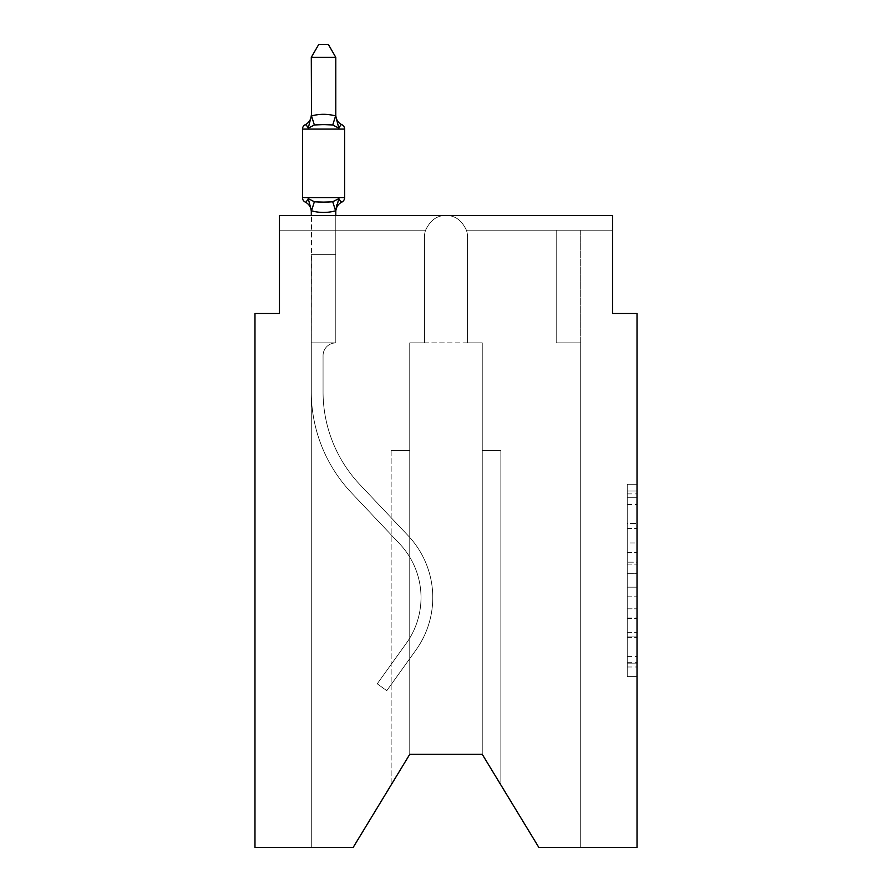 <?xml version="1.0" encoding="UTF-8"?>
<svg xmlns="http://www.w3.org/2000/svg" width="892" height="892" viewBox="0 0 892 892"><rect width="100%" height="100%" fill="white"/><g stroke="black" fill="none" stroke-linecap="round" stroke-linejoin="round"><path stroke-width="0.67" stroke-dasharray="4.46 3.34" d="M627.232 542.949L627.232 573.723L637.022 573.723L637.022 666.993L637.022 493.912L637.022 573.723L627.232 573.723L627.232 491.024L627.232 676.604L627.232 484.3L627.232 663.146L637.022 663.146L627.232 663.146L637.022 663.146L627.232 663.146L627.232 632.372L627.232 676.604L637.022 676.604L637.022 484.3L637.022 662.667L637.022 587.181L627.232 587.181L637.022 587.181L637.022 632.372L637.022 497.758L627.232 497.758L637.022 497.758L637.022 676.604L637.022 493.912L637.022 676.604L627.232 676.604L627.232 484.3L637.022 484.3L637.022 493.912L637.022 484.3L637.022 493.912L637.022 484.3L637.022 491.024L637.022 484.3L627.232 484.3L627.232 497.758L637.022 497.758L627.232 497.758L627.232 542.949L637.022 542.949M637.022 562.183L637.022 552.572L637.022 562.183L627.232 562.183L627.232 523.481L627.232 637.423L627.232 608.823L637.022 608.823L627.232 608.823L627.232 676.604L637.022 676.604L627.232 676.604L637.022 676.604L627.232 676.604L627.232 484.3L637.022 484.3L627.232 484.3L637.022 484.3L627.232 484.3L627.232 562.183L637.022 562.183M637.022 847.4L637.022 313.505L612.536 313.505L612.536 215.541L612.536 230.236L612.536 215.541L612.536 230.236L612.536 215.541L612.536 230.236L612.536 215.541L612.536 230.236L612.536 215.541L612.536 230.236L612.536 215.541L446 215.541C437.158 215.262 430.345 220.168 425.573 230.236C430.345 220.168 437.158 215.262 446 215.541L612.536 215.541L279.464 215.541L279.464 230.236L425.573 230.236C430.345 220.168 437.158 215.262 446 215.541C454.842 215.262 461.655 220.168 466.427 230.236L612.536 230.236L466.427 230.236A21.553 21.553 0 0 1 467.553 237.094L467.553 342.896L482.249 342.896L482.249 754.331L500.858 784.949L482.249 754.331L500.858 784.949L482.249 754.331L500.858 784.949L482.249 754.331L500.858 784.949L482.249 754.331L409.751 754.331L353.176 847.4L311.297 847.4L353.176 847.4L409.751 754.331L409.751 342.896L424.447 342.896L424.447 237.094A21.553 21.553 0 0 1 425.573 230.236C430.345 220.168 437.158 215.262 446 215.541C454.842 215.262 461.655 220.168 466.427 230.236L612.536 230.236L466.427 230.236A21.553 21.553 0 0 1 467.553 237.094A21.553 21.553 0 0 0 466.427 230.236L612.536 230.236L466.427 230.236A21.553 21.553 0 0 1 467.553 237.094L467.553 342.896L482.249 342.896L482.249 754.331L538.824 847.4L580.703 847.4L580.703 342.896L556.207 342.896L556.207 230.236L580.703 230.236L466.427 230.236L612.536 230.236L466.427 230.236A21.553 21.553 0 0 1 467.553 237.094A21.553 21.553 0 0 0 466.427 230.236L612.536 230.236L466.427 230.236L556.207 230.236L556.207 342.896L556.207 230.236L556.207 342.896L556.207 230.236L556.207 342.896L556.207 230.236L556.207 342.896L556.207 230.236L556.207 342.896L556.207 230.236L556.207 342.896L556.207 230.236L556.207 342.896L556.207 230.236L556.207 342.896L556.207 230.236L556.207 342.896L556.207 230.236L556.207 342.896L580.703 342.896L580.703 847.4L538.824 847.4L482.249 754.331L482.249 342.896L482.249 754.331L538.824 847.4L580.703 847.4L580.703 342.896L556.207 342.896L580.703 342.896L580.703 847.4L538.824 847.4L482.249 754.331L482.249 342.896L482.249 754.331L538.824 847.4L580.703 847.4L580.703 342.896L556.207 342.896L580.703 342.896L580.703 847.4L538.824 847.4L482.249 754.331L482.249 342.896L482.249 754.331L538.824 847.4L580.703 847.4L580.703 342.896L556.207 342.896L580.703 342.896L580.703 847.4L538.824 847.4L482.249 754.331L482.249 342.896L482.249 754.331L538.824 847.4L580.703 847.4L580.703 342.896L556.207 342.896L580.703 342.896L580.703 847.4L538.824 847.4L482.249 754.331L482.249 450.65L482.249 754.331L482.249 450.65L482.249 754.331L482.249 450.65L482.249 754.331L482.249 450.65L482.249 754.331L538.824 847.4L637.022 847.4M409.751 754.331L353.176 847.4L409.751 754.331L409.751 342.896L424.447 342.896L424.447 237.094A21.553 21.553 0 0 1 425.573 230.236A21.553 21.553 0 0 0 424.447 237.094A21.553 21.553 0 0 1 425.573 230.236A21.553 21.553 0 0 0 424.447 237.094A21.553 21.553 0 0 1 425.573 230.236C430.345 220.168 437.158 215.262 446 215.541C437.158 215.262 430.345 220.168 425.573 230.236C430.345 220.168 437.158 215.262 446 215.541L279.464 215.541L279.464 313.505L254.978 313.505L254.978 847.4L353.176 847.4L311.297 847.4L353.176 847.4L409.751 754.331L409.751 342.896L409.751 754.331L353.176 847.4L311.297 847.4L353.176 847.4L409.751 754.331L353.176 847.4L311.297 847.4L311.297 391.878A146.946 146.946 0 0 0 351.448 492.808L399.605 543.774A78.373 78.373 0 0 1 406.306 643.31L377.227 683.807L386.771 690.664L415.85 650.168A90.125 90.125 0 0 0 408.157 535.691L359.989 484.724A135.183 135.183 0 0 1 323.06 391.878L323.06 355.629L323.06 391.878A135.183 135.183 0 0 0 359.989 484.724L408.157 535.691A90.125 90.125 0 0 1 415.85 650.168L386.771 690.664L377.227 683.807L406.306 643.31A78.373 78.373 0 0 0 399.605 543.774L351.448 492.808A146.946 146.946 0 0 1 311.297 391.878L311.297 342.896L335.793 342.896A12.733 12.733 0 0 0 323.06 355.629L323.06 391.878A135.183 135.183 0 0 0 359.989 484.724L408.157 535.691A90.125 90.125 0 0 1 415.85 650.168L386.771 690.664L377.227 683.807L406.306 643.31A78.373 78.373 0 0 0 399.605 543.774L351.448 492.808A146.946 146.946 0 0 1 311.297 391.878L311.297 254.733L335.793 254.733L335.793 342.896A12.733 12.733 0 0 0 323.06 355.629L323.06 391.878A135.183 135.183 0 0 0 359.989 484.724L408.157 535.691A90.125 90.125 0 0 1 415.85 650.168L386.771 690.664L377.227 683.807L406.306 643.31A78.373 78.373 0 0 0 399.605 543.774L351.448 492.808A146.946 146.946 0 0 1 311.297 391.878L311.297 254.733L335.793 254.733L335.793 342.896A12.733 12.733 0 0 0 323.06 355.629L323.06 391.878A135.183 135.183 0 0 0 359.989 484.724L408.157 535.691A90.125 90.125 0 0 1 415.85 650.168L386.771 690.664L377.227 683.807L406.306 643.31A78.373 78.373 0 0 0 399.605 543.774L351.448 492.808A146.946 146.946 0 0 1 311.297 391.878L311.297 342.896L335.793 342.896L335.793 254.733L311.297 254.733L335.793 254.733L311.297 254.733L335.793 254.733L335.793 342.896A12.733 12.733 0 0 0 323.06 355.629L323.06 391.878A135.183 135.183 0 0 0 359.989 484.724L408.157 535.691A90.125 90.125 0 0 1 415.85 650.168L386.771 690.664L377.227 683.807L406.306 643.31A78.373 78.373 0 0 0 399.605 543.774L351.448 492.808A146.946 146.946 0 0 1 311.297 391.878L311.297 342.896L335.793 342.896A12.733 12.733 0 0 0 323.06 355.629L323.06 391.878A135.183 135.183 0 0 0 359.989 484.724L408.157 535.691A90.125 90.125 0 0 1 415.85 650.168L386.771 690.664L377.227 683.807L406.306 643.31A78.373 78.373 0 0 0 399.605 543.774L351.448 492.808A146.946 146.946 0 0 1 311.297 391.878L311.297 254.733L335.793 254.733L335.793 342.896A12.733 12.733 0 0 0 323.06 355.629L323.06 391.878A135.183 135.183 0 0 0 359.989 484.724L408.157 535.691A90.125 90.125 0 0 1 415.85 650.168L386.771 690.664L377.227 683.807L406.306 643.31A78.373 78.373 0 0 0 399.605 543.774L351.448 492.808A146.946 146.946 0 0 1 311.297 391.878L311.297 254.733L335.793 254.733L335.793 342.896A12.733 12.733 0 0 0 323.06 355.629L323.06 391.878A135.183 135.183 0 0 0 359.989 484.724L408.157 535.691A90.125 90.125 0 0 1 415.85 650.168L386.771 690.664L377.227 683.807L406.306 643.31A78.373 78.373 0 0 0 399.605 543.774L351.448 492.808A146.946 146.946 0 0 1 311.297 391.878L311.297 342.896L335.793 342.896A12.733 12.733 0 0 0 323.06 355.629A12.733 12.733 0 0 1 335.793 342.896L335.793 254.733L311.297 254.733L335.793 254.733L335.793 342.896A12.733 12.733 0 0 0 323.06 355.629L323.06 391.878A135.183 135.183 0 0 0 359.989 484.724L408.157 535.691A90.125 90.125 0 0 1 415.85 650.168L386.771 690.664L377.227 683.807L406.306 643.31A78.373 78.373 0 0 0 399.605 543.774L351.448 492.808A146.946 146.946 0 0 1 311.297 391.878L311.297 342.896L335.793 342.896L311.297 342.896L335.793 342.896L311.297 342.896L335.793 342.896L311.297 342.896L335.793 342.896L311.297 342.896L335.793 342.896L311.297 342.896L335.793 342.896L311.297 342.896L335.793 342.896L311.297 342.896L335.793 342.896L311.297 342.896L335.793 342.896L311.297 342.896L335.793 342.896L311.297 342.896L335.793 342.896L311.297 342.896L335.793 342.896L311.297 342.896L335.793 342.896L311.297 342.896L335.793 342.896L311.297 342.896L335.793 342.896L311.297 342.896L335.793 342.896L311.297 342.896L335.793 342.896L335.793 230.236L335.793 342.896L335.793 230.236L335.793 342.896L335.793 230.236L335.793 342.896L335.793 230.236L335.793 342.896L335.793 230.236L335.793 342.896L335.793 230.236L335.793 342.896L335.793 230.236L335.793 342.896L335.793 230.236L335.793 342.896L311.297 342.896L311.297 847.4L353.176 847.4L409.751 754.331L409.751 342.896L424.447 342.896L424.447 237.094A21.553 21.553 0 0 1 425.573 230.236C430.345 220.168 437.158 215.262 446 215.541L279.464 215.541L279.464 230.236L425.573 230.236L335.793 230.236L335.793 342.896L335.793 230.236L311.297 230.236L335.793 230.236L335.793 342.896L311.297 342.896L311.297 847.4L353.176 847.4L409.751 754.331L409.751 342.896L424.447 342.896L424.447 237.094A21.553 21.553 0 0 1 425.573 230.236L279.464 230.236L425.573 230.236L279.464 230.236L279.464 215.541L279.464 230.236L425.573 230.236L279.464 230.236L425.573 230.236L279.464 230.236L279.464 215.541L279.464 230.236L279.464 215.541L279.464 230.236L279.464 215.541L279.464 230.236L425.573 230.236L335.793 230.236L335.793 342.896L311.297 342.896L311.297 847.4L353.176 847.4L409.751 754.331L409.751 342.896L409.751 754.331L409.751 342.896L409.751 754.331L409.751 450.65L409.751 754.331L391.142 784.949L409.751 754.331L409.751 450.65L409.751 754.331L391.142 784.949L409.751 754.331L409.751 450.65L409.751 754.331L391.142 784.949L409.751 754.331L409.751 450.65L391.142 450.65L409.751 450.65L391.142 450.65L409.751 450.65L391.142 450.65L409.751 450.65L391.142 450.65L409.751 450.65L409.751 754.331L391.142 784.949L409.751 754.331L409.751 342.896L482.249 342.896L467.553 342.896L467.553 237.094L467.553 342.896L482.249 342.896L467.553 342.896L482.249 342.896L467.553 342.896L467.553 237.094L467.553 342.896L482.249 342.896L482.249 754.331L409.751 754.331L409.751 342.896L424.447 342.896L424.447 237.094A21.553 21.553 0 0 1 425.573 230.236C430.345 220.168 437.158 215.262 446 215.541C454.842 215.262 461.655 220.168 466.427 230.236A21.553 21.553 0 0 1 467.553 237.094A21.553 21.553 0 0 0 466.427 230.236C461.655 220.168 454.842 215.262 446 215.541C454.842 215.262 461.655 220.168 466.427 230.236A21.553 21.553 0 0 1 467.553 237.094L467.553 342.896L409.751 342.896L424.447 342.896L424.447 237.094A21.553 21.553 0 0 1 425.573 230.236C430.345 220.168 437.158 215.262 446 215.541C454.842 215.262 461.655 220.168 466.427 230.236A21.553 21.553 0 0 1 467.553 237.094L467.553 342.896L467.553 237.094L467.553 342.896L482.249 342.896L482.249 754.331M424.447 237.094L424.447 342.896L409.751 342.896L424.447 342.896L424.447 237.094L424.447 342.896L409.751 342.896L424.447 342.896L424.447 237.094M335.793 210.757L335.793 254.733L311.297 254.733L311.297 342.896L311.297 254.733L335.793 254.733L335.793 210.757L335.793 254.733L335.793 210.757L335.793 254.733L335.793 210.757L335.793 254.733L335.793 210.757L335.793 254.733L311.297 254.733L335.793 254.733L335.793 342.896L335.793 254.733L311.297 254.733L335.793 254.733L311.297 254.733L335.793 254.733L311.297 254.733L311.297 342.896L311.498 210.813C319.548 212.976 327.576 212.976 335.593 210.813L335.793 211.761L335.593 210.813C327.554 212.976 319.514 212.976 311.498 210.813L311.297 211.761L311.498 210.813C319.548 212.976 327.576 212.976 335.593 210.813L335.793 211.761L335.593 210.813C327.554 212.976 319.514 212.976 311.498 210.813L308.242 198.626L314.363 201.77L332.738 201.77L314.363 201.77L308.242 198.626L311.297 211.761A10.771 10.771 0 0 0 305.242 202.071C305.555 202.774 306.547 201.625 308.242 198.626L314.363 201.77L323.551 202.261L332.738 201.77L338.848 198.626L332.738 201.77L314.363 201.77L308.242 198.626L311.498 210.813C319.548 212.976 327.576 212.976 335.593 210.813L335.793 211.761L335.593 210.813C327.554 212.976 319.514 212.976 311.498 210.813L308.242 198.626L314.363 201.77L323.551 202.261L332.738 201.77L338.848 198.626L335.793 211.761L338.848 198.626L332.738 201.77L314.363 201.77L308.242 198.626L311.297 211.761A10.771 10.771 0 0 0 305.242 202.071C305.555 202.774 306.547 201.625 308.242 198.626L314.363 201.77L323.551 202.261L332.738 201.77L338.848 198.626L332.738 201.77L314.363 201.77L308.242 198.626L311.498 210.813C319.548 212.976 327.576 212.976 335.593 210.813L335.593 210.813C327.554 212.976 319.514 212.976 311.498 210.813L308.242 198.626C306.547 201.625 305.555 202.774 305.242 202.071A10.771 10.771 0 0 1 311.297 211.761L311.297 210.311L311.297 211.761A10.771 10.771 0 0 0 305.242 202.071A10.771 10.771 0 0 1 311.297 211.761L311.498 210.813C319.548 212.976 327.576 212.976 335.593 210.813L338.848 198.626L332.738 201.77L338.848 198.626L335.793 210.311M580.703 230.236L580.703 342.896L556.207 342.896L580.703 342.896L556.207 342.896L580.703 342.896L556.207 342.896L580.703 342.896L556.207 342.896L580.703 342.896L556.207 342.896L580.703 342.896L580.703 230.236M446 215.541C454.842 215.262 461.655 220.168 466.427 230.236C461.655 220.168 454.842 215.262 446 215.541C454.842 215.262 461.655 220.168 466.427 230.236C461.655 220.168 454.842 215.262 446 215.541L612.536 215.541L446 215.541M391.142 450.65L391.142 784.949L391.142 450.65M500.858 450.65L482.249 450.65L500.858 450.65L500.858 784.949L500.858 450.65L482.249 450.65L500.858 450.65L500.858 784.949L500.858 450.65L482.249 450.65L500.858 450.65L500.858 784.949L500.858 450.65L482.249 450.65L500.858 450.65L500.858 784.949L500.858 450.65M627.232 573.723L637.022 573.723L627.232 573.723M627.232 491.024L627.232 484.3L627.232 491.024L637.022 491.024L627.232 491.024M627.232 636.944L627.232 596.804L627.232 636.944L637.022 636.944L627.232 636.944M627.232 596.804L627.232 587.181L637.022 587.181L627.232 587.181L627.232 596.804L637.022 596.804L627.232 596.804M627.232 523.481L627.232 497.758L627.232 523.481L637.022 523.481L627.232 523.481M627.232 484.3L637.022 484.3L627.232 484.3L627.232 493.912L627.232 484.3L637.022 484.3M627.232 676.604L637.022 676.604L627.232 676.604L627.232 666.993L627.232 676.604M323.551 124.49L314.363 124.98L308.242 128.136L314.363 124.98L332.738 124.98L338.848 128.136L332.738 124.98L323.551 124.49L314.363 124.98L308.242 128.136L311.498 115.938C319.548 113.775 327.576 113.775 335.593 115.938L335.593 115.938C327.554 113.775 319.514 113.775 311.498 115.938L311.297 115.001L311.498 115.938C319.548 113.775 327.576 113.775 335.593 115.938L335.593 115.938C327.554 113.775 319.514 113.775 311.498 115.938L311.297 115.001L311.498 115.938C319.548 113.775 327.576 113.775 335.593 115.938L335.593 115.938C327.554 113.775 319.514 113.775 311.498 115.938L311.297 115.001L311.498 115.938C319.548 113.775 327.576 113.775 335.593 115.938L335.593 115.938C327.554 113.775 319.514 113.775 311.498 115.938L308.242 128.136L314.363 124.98L332.738 124.98L338.848 128.136L332.738 124.98L323.551 124.49L314.363 124.98L308.242 128.136L311.297 116.439L308.242 128.136L314.363 124.98L332.738 124.98L338.848 128.136L332.738 124.98L323.551 124.49L314.363 124.98L308.242 128.136L311.297 116.439L308.242 128.136L314.363 124.98L332.738 124.98L338.848 128.136L332.738 124.98L323.551 124.49M341.859 124.69A4.895 4.895 0 0 1 344.613 129.095L323.551 129.095L344.613 129.095A4.895 4.895 0 0 0 341.859 124.69A10.771 10.771 0 0 1 335.793 115.001A10.771 10.771 0 0 0 341.859 124.69A4.895 4.895 0 0 1 344.613 129.095L302.488 129.095L344.613 129.095A4.895 4.895 0 0 0 341.859 124.69A4.895 4.895 0 0 1 344.613 129.095L302.488 129.095L344.613 129.095A4.895 4.895 0 0 0 341.859 124.69A10.771 10.771 0 0 1 335.793 115.001A10.771 10.771 0 0 0 341.859 124.69A4.895 4.895 0 0 1 344.613 129.095A4.895 4.895 0 0 0 341.859 124.69A10.771 10.771 0 0 1 335.793 115.001A10.771 10.771 0 0 0 341.859 124.69A10.771 10.771 0 0 1 335.793 115.001L335.793 116.439L335.793 115.001A10.771 10.771 0 0 0 341.859 124.69A10.771 10.771 0 0 1 335.793 115.001A10.771 10.771 0 0 0 341.859 124.69A10.771 10.771 0 0 1 335.793 115.001L335.793 116.439L335.793 115.001A10.771 10.771 0 0 0 341.859 124.69A4.895 4.895 0 0 1 344.613 129.095L302.488 129.095L323.551 129.095L302.488 129.095L302.488 197.667L344.613 197.667A4.895 4.895 0 0 1 341.859 202.071A4.895 4.895 0 0 0 344.613 197.667A4.895 4.895 0 0 1 341.859 202.071A10.771 10.771 0 0 0 335.793 211.761A10.771 10.771 0 0 1 341.859 202.071A4.895 4.895 0 0 0 344.613 197.667A4.895 4.895 0 0 1 341.859 202.071A10.771 10.771 0 0 0 335.793 211.761A10.771 10.771 0 0 1 341.859 202.071A4.895 4.895 0 0 0 344.613 197.667A4.895 4.895 0 0 1 341.859 202.071A10.771 10.771 0 0 0 335.793 211.761A10.771 10.771 0 0 1 341.859 202.071A4.895 4.895 0 0 0 344.613 197.667A4.895 4.895 0 0 1 341.859 202.071A10.771 10.771 0 0 0 335.793 211.761A10.771 10.771 0 0 1 341.859 202.071A10.771 10.771 0 0 0 335.793 211.761A10.771 10.771 0 0 1 341.859 202.071A4.895 4.895 0 0 0 344.613 197.667L302.488 197.667L344.613 197.667A4.895 4.895 0 0 1 341.859 202.071A4.895 4.895 0 0 0 344.613 197.667L302.488 197.667L344.613 197.667A4.895 4.895 0 0 1 341.859 202.071A10.771 10.771 0 0 0 335.793 211.761A10.771 10.771 0 0 1 341.859 202.071A4.895 4.895 0 0 0 344.613 197.667L302.488 197.667L302.488 129.095L302.488 197.667L302.488 129.095L302.488 197.667L302.488 129.095L302.488 197.667L302.488 129.095L302.488 197.667L344.613 197.667A4.895 4.895 0 0 1 341.859 202.071A4.895 4.895 0 0 0 344.613 197.667L323.551 197.667L344.613 197.667A4.895 4.895 0 0 1 341.859 202.071A10.771 10.771 0 0 0 335.793 211.761A10.771 10.771 0 0 1 341.859 202.071A4.895 4.895 0 0 0 344.613 197.667L344.613 129.095A4.895 4.895 0 0 0 341.859 124.69A4.895 4.895 0 0 1 344.613 129.095L344.613 197.667L344.613 129.095A4.895 4.895 0 0 0 341.859 124.69C341.547 123.988 340.543 125.136 338.848 128.136L335.593 115.938C327.554 113.775 319.514 113.775 311.498 115.938L308.242 128.136L311.297 116.439L308.242 128.136L314.363 124.98L332.738 124.98L338.848 128.136L335.793 115.001A10.771 10.771 0 0 0 341.859 124.69A4.895 4.895 0 0 1 344.613 129.095L344.613 197.667L344.613 129.095A4.895 4.895 0 0 0 341.859 124.69A4.895 4.895 0 0 1 344.613 129.095L344.613 197.667L344.613 129.095A4.895 4.895 0 0 0 341.859 124.69C341.547 123.988 340.543 125.136 338.848 128.136L335.793 116.439L335.793 57.333L311.297 57.333L311.297 116.005L311.297 57.333L335.793 57.333L335.793 116.005L335.793 57.333L311.297 57.333L318.656 44.6L328.434 44.6L318.656 44.6L328.434 44.6L335.793 57.333L335.793 116.005L335.793 57.333L311.297 57.333L318.656 44.6L328.434 44.6L335.793 57.333L335.793 116.439L338.848 128.136L335.793 115.001A10.771 10.771 0 0 0 341.859 124.69A4.895 4.895 0 0 1 344.613 129.095L302.488 129.095L344.613 129.095A4.895 4.895 0 0 0 341.859 124.69C341.547 123.988 340.543 125.136 338.848 128.136L335.793 116.439L335.793 57.333L311.297 57.333L311.297 116.005L311.297 57.333L335.793 57.333L335.793 116.005L335.793 57.333L328.434 44.6L318.656 44.6L328.434 44.6L335.793 57.333L311.297 57.333L318.656 44.6L311.297 57.333L311.297 116.005L311.297 57.333L318.656 44.6L328.434 44.6L335.793 57.333L328.434 44.6L318.656 44.6L311.297 57.333L311.297 116.005L311.297 57.333L335.793 57.333L328.434 44.6L335.793 57.333L311.297 57.333L318.656 44.6L311.297 57.333L311.297 116.005M335.793 215.541L335.793 254.733L311.297 254.733L311.297 342.896L311.297 215.541M336.942 204.547L338.848 198.626L336.942 204.547L338.848 198.626L336.942 204.547L338.848 198.626L332.738 201.77L314.363 201.77L308.242 198.626L311.297 211.761A10.771 10.771 0 0 0 305.242 202.071A10.771 10.771 0 0 1 311.297 211.761L311.297 210.757M305.242 124.69A10.771 10.771 0 0 0 311.297 115.001A10.771 10.771 0 0 1 305.242 124.69A10.771 10.771 0 0 0 311.297 115.001A10.771 10.771 0 0 1 305.242 124.69A10.771 10.771 0 0 0 311.297 115.001A10.771 10.771 0 0 1 305.242 124.69A10.771 10.771 0 0 0 311.297 115.001A10.771 10.771 0 0 1 305.242 124.69A10.771 10.771 0 0 0 311.297 115.001A10.771 10.771 0 0 1 305.242 124.69A10.771 10.771 0 0 0 311.297 115.001A10.771 10.771 0 0 1 305.242 124.69A10.771 10.771 0 0 0 311.297 115.001A10.771 10.771 0 0 1 305.242 124.69M305.242 202.071A10.771 10.771 0 0 1 311.297 211.761A10.771 10.771 0 0 0 305.242 202.071A10.771 10.771 0 0 1 311.297 211.761A10.771 10.771 0 0 0 305.242 202.071A10.771 10.771 0 0 1 311.297 211.761A10.771 10.771 0 0 0 305.242 202.071A10.771 10.771 0 0 1 311.297 211.761L308.242 198.626M338.848 128.136L335.793 116.005M335.793 57.333L328.434 44.6L318.656 44.6L311.297 57.333M627.232 632.372L637.022 632.372L627.232 632.372M627.232 617.955L637.022 617.955M627.232 528.532L637.022 528.532L627.232 528.532M627.232 493.912L637.022 493.912M627.232 666.993L637.022 666.993M627.232 656.412L637.022 656.412M627.232 504.493L637.022 504.493M627.232 564.112L637.022 564.112L627.232 564.112M627.232 618.435L637.022 618.435L627.232 618.435M627.232 637.423L637.022 637.423L627.232 637.423M627.232 552.572L637.022 552.572L627.232 552.572M314.363 201.77L311.498 210.813M332.738 201.77L335.593 210.813M311.498 115.938L314.363 124.98M335.593 115.938L332.738 124.98M627.232 662.667L637.022 662.667M627.232 663.146L637.022 663.146M627.232 497.758L637.022 497.758"/><path stroke-width="1.34" d="M482.249 754.331L538.824 847.4L637.022 847.4L637.022 313.505L612.536 313.505L612.536 215.541L279.464 215.541L279.464 313.505L254.978 313.505L254.978 847.4L353.176 847.4L409.751 754.331L482.249 754.331L409.751 754.331M340.766 201.603L341.859 202.071C341.547 202.774 340.543 201.625 338.848 198.626C340.543 201.625 341.547 202.774 341.859 202.071C341.547 202.774 340.543 201.625 338.848 198.626C340.543 201.625 341.547 202.774 341.859 202.071C341.547 202.774 340.543 201.625 338.848 198.626L335.593 210.813C327.554 212.976 319.514 212.976 311.498 210.813L311.297 211.761A10.771 10.771 0 0 0 305.242 202.071A4.895 4.895 0 0 1 302.488 197.667A4.895 4.895 0 0 0 305.242 202.071A4.895 4.895 0 0 1 302.488 197.667A4.895 4.895 0 0 0 305.242 202.071C305.555 202.774 306.547 201.625 308.242 198.626C306.547 201.625 305.555 202.774 305.242 202.071A4.895 4.895 0 0 1 302.488 197.667A4.895 4.895 0 0 0 305.242 202.071A4.895 4.895 0 0 1 302.488 197.667A4.895 4.895 0 0 0 305.242 202.071A4.895 4.895 0 0 1 302.488 197.667A4.895 4.895 0 0 0 305.242 202.071C305.555 202.774 306.547 201.625 308.242 198.626C306.547 201.625 305.555 202.774 305.242 202.071C305.555 202.774 306.547 201.625 308.242 198.626C306.547 201.625 305.555 202.774 305.242 202.071C305.555 202.774 306.547 201.625 308.242 198.626L314.363 201.77L323.551 202.261L332.738 201.77L338.848 198.626C340.543 201.625 341.547 202.774 341.859 202.071L340.454 201.402M335.793 57.333L311.297 57.333L318.656 44.6L328.434 44.6L335.793 57.333L335.793 116.439L338.848 128.136C340.543 125.136 341.547 123.988 341.859 124.69C341.547 123.988 340.543 125.136 338.848 128.136C340.543 125.136 341.547 123.988 341.859 124.69C341.547 123.988 340.543 125.136 338.848 128.136L332.738 124.98L323.551 124.49L314.363 124.98L308.242 128.136C306.547 125.136 305.555 123.988 305.242 124.69A4.895 4.895 0 0 0 302.488 129.095A4.895 4.895 0 0 1 305.242 124.69L306.324 125.159L305.242 124.69A4.895 4.895 0 0 0 302.488 129.095A4.895 4.895 0 0 1 305.242 124.69C305.555 123.988 306.547 125.136 308.242 128.136C306.547 125.136 305.555 123.988 305.242 124.69A4.895 4.895 0 0 0 302.488 129.095A4.895 4.895 0 0 1 305.242 124.69A4.895 4.895 0 0 0 302.488 129.095A4.895 4.895 0 0 1 305.242 124.69L306.324 125.159M335.793 116.439L335.793 115.001L335.793 116.439M335.793 210.311L336.942 204.547M305.242 124.69C305.555 123.988 306.547 125.136 308.242 128.136C306.547 125.136 305.555 123.988 305.242 124.69A4.895 4.895 0 0 0 302.488 129.095A4.895 4.895 0 0 1 305.242 124.69C305.555 123.988 306.547 125.136 308.242 128.136C306.547 125.136 305.555 123.988 305.242 124.69A10.771 10.771 0 0 0 311.297 115.001M338.848 128.136C340.543 125.136 341.547 123.988 341.859 124.69C341.547 123.988 340.543 125.136 338.848 128.136C340.543 125.136 341.547 123.988 341.859 124.69A4.895 4.895 0 0 1 344.613 129.095L344.613 197.667A4.895 4.895 0 0 1 341.859 202.071A10.771 10.771 0 0 0 335.793 211.761M335.793 115.001A10.771 10.771 0 0 0 341.859 124.69A4.895 4.895 0 0 1 344.613 129.095L302.488 129.095L302.488 197.667L344.613 197.667A4.895 4.895 0 0 1 341.859 202.071M311.297 57.333L311.498 115.938C319.548 113.775 327.576 113.775 335.593 115.938L335.793 116.005M308.242 128.136L311.297 116.005M335.793 215.541L335.793 210.757M311.297 215.541L311.297 210.757M308.242 198.626L311.297 210.311M314.363 201.77L311.498 210.813M332.738 201.77L335.593 210.813M311.498 115.938L314.363 124.98M335.593 115.938L332.738 124.98"/></g></svg>
